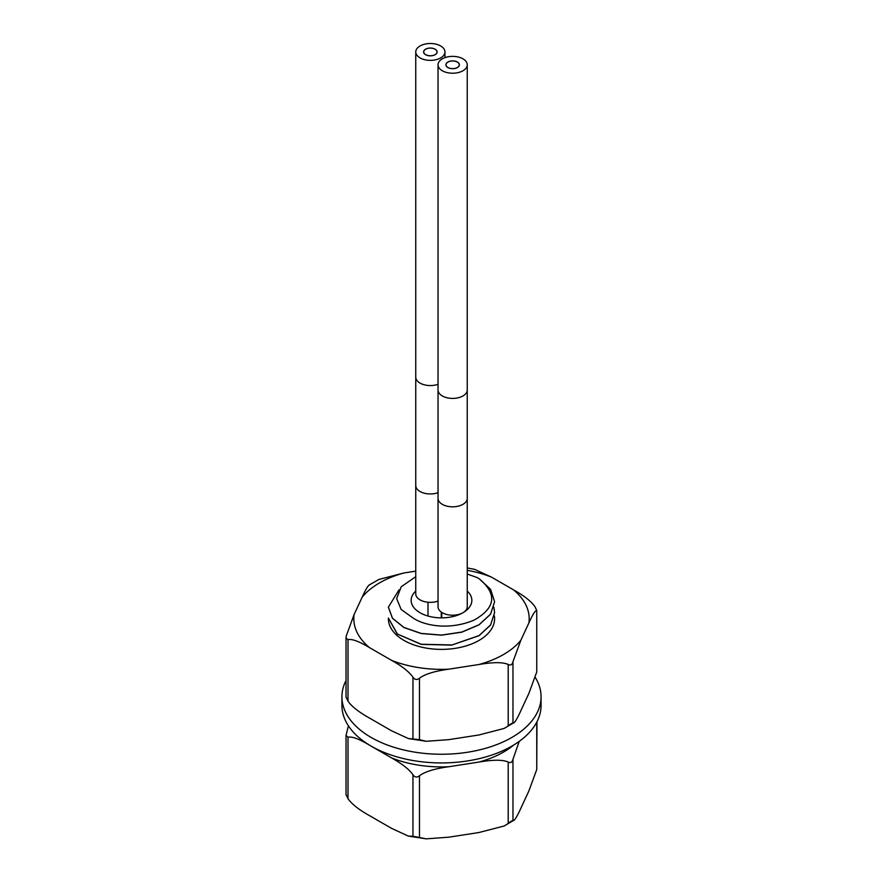 <?xml version="1.0" encoding="UTF-8"?>
<svg xmlns="http://www.w3.org/2000/svg" width="883" height="883" viewBox="0 0 883 883"><rect width="100%" height="100%" fill="white"/><g stroke="black" fill="none" stroke-linecap="round" stroke-linejoin="round"><path stroke-width="1.32" d="M415.761 576.687L401.235 586.754L396.655 598.575L401.136 609.458L412.88 617.879C423.575 625.319 448.476 630.826 474.072 620.12C495.76 607.824 497.427 594.005 479.05 578.663A53.112 30.662 0 0 0 476.776 577.427L467.239 574.038M438.034 498.376A14.603 8.433 0 0 0 447.041 506.169A14.603 8.433 0 0 0 462.957 504.336A14.603 8.433 0 0 0 467.239 498.376L467.239 389.988A14.603 8.433 0 0 1 462.957 395.948A14.603 8.433 0 0 1 447.041 397.769A14.603 8.433 0 0 1 438.034 389.988L438.034 606.776A14.603 8.433 0 0 0 447.041 614.568A14.603 8.433 0 0 0 462.957 612.736A30.353 17.517 180 0 1 429.889 616.533A30.353 17.517 180 0 1 411.147 600.352A30.353 17.517 180 0 1 415.761 591.058M467.239 498.376L467.239 606.776A14.603 8.433 0 0 1 462.957 612.736A30.353 17.517 0 0 0 471.853 600.352A30.353 17.517 0 0 0 467.239 591.058M493.873 607.173L494.612 612.548L490.606 624.899L479.05 635.583L452.074 644.954L421.191 644.259L397.427 634.049L388.388 618.067L397.251 634.005L421.18 644.358L451.666 645.12L479.05 635.683L490.551 625.087L494.612 612.471M399.083 589.789L388.388 607.129L392.438 618.177L403.95 627.449L421.18 633.42L441.511 635.076L461.831 632.062L479.061 624.734L490.573 614.115L494.612 601.698L490.573 614.215L479.061 624.833L461.831 632.162L441.511 635.175L421.18 633.519L403.95 627.559L392.438 618.288L388.388 607.228M494.612 601.698L490.562 589.292L479.05 578.663M369.436 647.581C358.873 641.279 351.732 638.652 348.012 639.7L346.026 637.857L346.257 635.937L354.105 614.535A87.693 50.629 0 0 0 369.436 647.581L391.522 660.329C401.864 666.047 409.006 671.665 412.957 677.195C414.822 679.833 416.997 680.175 419.469 678.199L419.469 739.678L426.268 741.29L448.752 739.645L478.917 734.976L504.138 728.442L508.2 725.947C510.628 723.883 512.217 722.967 512.968 723.199L504.138 728.442M391.522 660.329A87.693 50.629 0 0 0 448.752 669.182L478.917 664.513A87.693 50.629 0 0 0 520.815 640.33L512.968 661.72L512.968 723.199C514.392 723.354 517.008 719.215 520.815 710.782L528.895 693.376L536.743 671.974L536.743 610.495C535.297 610.363 532.681 614.502 528.895 622.912A87.693 50.629 0 0 0 513.564 589.877C524.127 595.771 531.268 601.389 534.988 606.742L536.743 610.495L536.743 671.974M348.012 639.7L348.012 701.168C351.699 706.488 358.84 712.106 369.436 718.034L391.522 730.782L408.387 738.552L419.469 739.678M348.012 701.168L346.257 697.415M448.752 669.182C434.723 671.102 424.955 674.104 419.469 678.199M512.968 661.72C512.217 664.767 510.628 665.683 508.2 664.48C502.902 662.062 493.144 662.073 478.917 664.513M467.239 567.968L474.613 569.358L491.478 577.129A87.693 50.629 0 0 0 467.239 570.33M369.282 584.932L378.862 579.469L404.083 572.935A87.693 50.629 0 0 0 362.185 597.129C365.937 588.784 368.553 584.645 370.032 584.712M362.185 597.129L354.105 614.535M415.761 571.135L404.083 572.935M513.564 589.877L491.478 577.129M520.815 640.33L528.895 622.912M388.399 618.553A53.101 30.662 0 0 0 388.399 618.729A53.101 30.662 0 0 0 427.758 648.343A53.101 30.662 0 0 0 494.601 618.729A53.101 30.662 0 0 0 494.359 615.793M346.037 680.451A99.569 57.483 0 0 0 341.931 696.775L341.931 705.44A99.569 57.483 0 0 0 371.092 746.091A99.569 57.483 0 0 0 479.601 758.552A99.569 57.483 0 0 0 541.069 705.44L541.069 696.775A99.569 57.483 0 0 0 535.275 677.449M341.931 696.775A99.569 57.483 0 0 0 371.092 737.415A99.569 57.483 0 0 0 479.601 749.877A99.569 57.483 0 0 0 541.069 696.775M346.257 794.965L348.012 798.729C351.964 804.258 359.105 809.877 369.436 815.594L391.522 828.342L408.387 836.113L412.957 836.223L426.268 838.85L448.752 837.194L478.917 832.526L504.138 826.002L512.968 820.76C512.217 820.517 510.628 821.433 508.2 823.508L508.2 762.04C502.869 759.623 493.1 759.634 478.917 762.073L448.752 766.742C434.69 768.663 424.933 771.665 419.469 775.76C416.997 777.735 414.822 777.393 412.957 774.755C409.271 769.435 402.129 763.817 391.522 757.89L369.436 745.142C359.127 738.939 351.986 736.312 348.012 737.25L346.026 735.407L348.421 725.859M508.2 762.04C510.628 763.243 512.217 762.327 512.968 759.281L519.215 741.378M512.968 759.281L512.968 820.76C514.381 820.925 516.996 816.797 520.815 808.342L528.895 790.925L536.743 769.535L536.743 722.206M536.963 721.764L536.743 769.535M504.138 826.002L508.2 823.508M438.034 384.304A14.603 8.433 0 0 1 423.244 384.491A14.603 8.433 0 0 1 415.761 377.129L415.761 593.917A14.603 8.433 0 0 0 423.244 601.279A14.603 8.433 0 0 0 438.034 601.102M420.043 45.982A14.603 8.433 0 0 0 415.761 51.942A14.603 8.433 0 0 0 424.778 59.724A14.603 8.433 0 0 0 440.694 57.903A14.603 8.433 0 0 0 444.966 51.942A14.603 8.433 0 0 0 435.959 44.15A14.603 8.433 0 0 0 420.043 45.982M425.672 49.227A6.634 3.83 0 0 0 423.73 51.942A6.634 3.83 0 0 0 427.825 55.474A6.634 3.83 0 0 0 435.065 54.647A6.634 3.83 0 0 0 437.008 51.942A6.634 3.83 0 0 0 432.902 48.399A6.634 3.83 0 0 0 425.672 49.227M435.131 54.691A6.744 3.896 0 0 0 437.107 51.942A6.744 3.896 0 0 0 432.946 48.344A6.744 3.896 0 0 0 425.595 49.183A6.744 3.896 0 0 0 423.619 51.942A6.744 3.896 0 0 0 427.78 55.541A6.744 3.896 0 0 0 435.131 54.691M442.306 58.83A14.603 8.433 0 0 0 438.034 64.79A14.603 8.433 0 0 0 447.041 72.583A14.603 8.433 0 0 0 462.957 70.761A14.603 8.433 0 0 0 467.239 64.79A14.603 8.433 0 0 0 458.222 57.009A14.603 8.433 0 0 0 442.306 58.83M447.935 62.086A6.634 3.83 0 0 0 445.992 64.79A6.634 3.83 0 0 0 450.098 68.333A6.634 3.83 0 0 0 457.328 67.505A6.634 3.83 0 0 0 459.27 64.79A6.634 3.83 0 0 0 455.175 61.258A6.634 3.83 0 0 0 447.935 62.086M457.405 67.55A6.744 3.896 0 0 0 459.381 64.79A6.744 3.896 0 0 0 455.22 61.203A6.744 3.896 0 0 0 447.869 62.042A6.744 3.896 0 0 0 445.893 64.79A6.744 3.896 0 0 0 450.054 68.388A6.744 3.896 0 0 0 457.405 67.55M412.957 677.195L412.957 738.674M508.2 664.48L508.2 725.947M513.663 745.053A87.693 50.629 180 0 1 478.917 762.073M448.752 766.742A87.693 50.629 180 0 1 391.522 757.89M348.012 798.729L348.012 737.25M412.957 836.223L412.957 774.755M419.469 837.239L419.469 775.76M415.761 485.529A14.603 8.433 0 0 0 423.244 492.891A14.603 8.433 0 0 0 438.034 492.703M408.387 738.552L426.268 741.29M346.037 637.857L346.037 697.515M346.037 795.064L346.037 735.407M426.268 838.85L408.387 836.113M415.761 377.129L415.761 51.942M444.966 57.616L444.966 51.942M438.034 389.988L438.034 64.79M467.239 389.988L467.239 64.79M427.99 616.036L427.99 602.239M441.268 617.868L441.268 612.074M441.732 617.868L441.732 612.383M455.01 616.036L455.01 615.098"/></g></svg>
